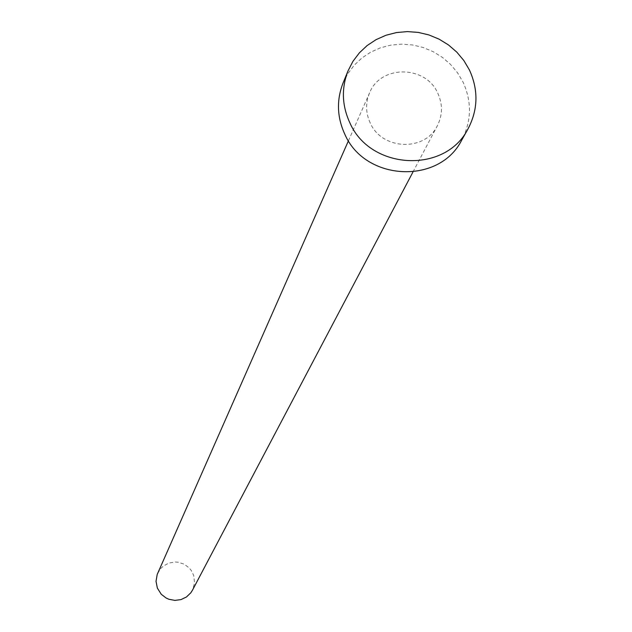<?xml version="1.0" encoding="UTF-8"?>
<svg xmlns="http://www.w3.org/2000/svg" width="632" height="632" viewBox="0 0 632 632"><rect width="100%" height="100%" fill="white"/><g stroke="black" fill="none" stroke-linecap="round" stroke-linejoin="round"><path stroke-width="0.47" stroke-dasharray="3.16 2.37" d="M157.637 573.39L161.065 568.16L163.38 566.035L168.886 563.057L175.08 561.998L178.232 562.235L184.212 564.21L189.252 567.986L191.243 570.435L193.74 575.523L194.569 583.004L192.452 590.217M370.265 123.066C365.628 112.962 365.399 102.89 369.586 92.849C380.472 64.812 425.589 65.049 437.755 93.141C442.795 104.154 442.677 114.985 437.407 125.642C425.075 151.814 381.997 150.203 370.265 123.066M343.065 82.99L347.877 73.62L354.228 65.207L361.931 57.97L370.787 52.108L380.535 47.779L390.916 45.109L401.652 44.153L412.451 44.935L423.013 47.447L433.062 51.619L442.321 57.322L450.529 64.417L457.481 72.704L462.972 81.963C472.041 101.847 471.583 121.297 461.613 140.304M348.437 140.794L369.586 92.849M412.965 171.991L437.407 125.642"/><path stroke-width="0.95" d="M412.965 171.991L192.452 590.217L190.825 592.784L186.448 596.987L180.965 599.61L174.914 600.4L168.902 599.27L166.105 598.006L161.271 594.27L157.376 588.147L156.025 581.314L157.202 574.464L348.437 140.794M468.02 128.881L461.613 140.304C439.145 184.876 365.106 181.21 344.859 134.332C336.998 117.244 336.406 100.133 343.065 82.99L348.035 70.871L352.909 61.399L359.332 52.883L367.121 45.567L376.08 39.642L385.947 35.266L396.454 32.564L407.316 31.6L418.242 32.398L428.938 34.942L439.106 39.16L448.475 44.935L456.786 52.116L463.817 60.498L469.379 69.868C478.558 89.989 478.108 109.66 468.02 128.881C445.299 173.974 370.36 170.237 349.859 122.813C341.904 105.52 341.296 88.211 348.035 70.871"/></g></svg>
